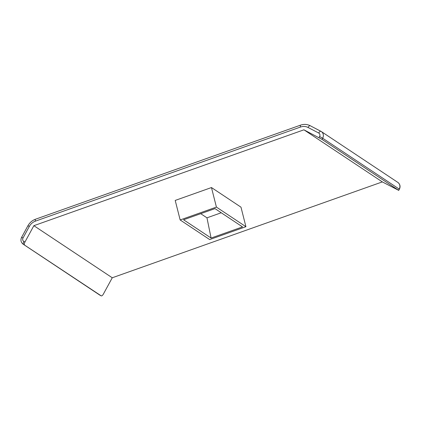 <?xml version="1.0" encoding="UTF-8"?>
<svg xmlns="http://www.w3.org/2000/svg" width="421" height="421" viewBox="0 0 421 421"><rect width="100%" height="100%" fill="white"/><g stroke="black" fill="none" stroke-linecap="round" stroke-linejoin="round"><path stroke-width="0.63" d="M398.571 190.25L399.208 189.087L322.66 138.22L322.023 139.388L398.761 190.403L382.326 181.904L112.26 277.776L103.356 294.111A2.658 1.1 117.6 0 1 101.203 295.852A2.658 1.1 117.6 0 1 101.161 295.831L23.539 244.406L101.161 295.831M322.023 139.388L303.93 129.815L33.869 225.682L24.96 242.017A2.658 1.1 117.6 0 0 24.613 244.964M112.26 277.776L33.869 225.682M382.326 181.904L303.93 129.815M211.468 187.55L175.21 200.422L180.156 219.962L209.669 239.57L245.927 226.698L216.415 207.09L211.468 187.55L240.98 207.164L245.927 226.698M221.241 212.763L206.964 217.831L200.717 213.679M183.567 219.767L214.994 208.611L242.512 226.898L211.089 238.049L183.567 219.767M206.964 217.831L211.089 238.049M216.415 207.09L180.156 219.962M23.013 238.007A2.658 2.421 -56.4 0 0 23.886 241.459A2.658 1.1 -62.4 0 0 23.539 244.406A5.32 4.836 123.6 0 1 23.139 244.169C20.882 242.338 20.371 240.065 21.603 237.344L23.013 238.007L29.333 226.419A10.641 9.672 123.6 0 1 35.443 221.13L300.505 127.037A10.641 9.672 123.6 0 1 308.061 127.474L318.718 133.031A2.658 1.1 -62.4 0 1 320.87 131.289A2.658 1.1 -62.4 0 1 320.913 131.31A5.32 4.836 123.6 0 1 321.312 131.547A5.32 4.836 123.6 0 1 322.66 138.22L319.592 136.488A2.658 2.421 -56.4 0 0 318.718 133.031M23.886 241.459L24.96 242.017M318.955 137.651L319.592 136.488M308.061 127.474A2.658 1.1 117.6 0 1 310.219 125.726A2.658 1.1 117.6 0 1 310.256 125.753L320.828 131.268M23.139 244.169L99.688 295.037A5.32 4.836 -56.4 0 0 100.087 295.268A2.658 1.1 -62.4 0 0 100.13 295.295L101.203 295.852M398.761 190.403L399.208 189.087A5.32 4.836 -56.4 0 0 397.861 182.414L321.312 131.547L310.219 125.726C307.135 124.19 303.909 123.995 300.536 125.148A2.658 0.705 -109.5 0 0 300.505 127.037M100.172 295.316A2.658 1.1 -62.4 0 1 100.13 295.295L99.688 295.037M300.536 125.148L35.475 219.236A2.658 0.705 70.5 0 0 35.443 221.13M29.333 226.419L27.918 225.761L21.603 237.344M397.861 182.414C400.118 184.245 400.629 186.519 399.397 189.24M35.475 219.236C32.191 220.457 29.675 222.63 27.918 225.761"/></g></svg>
